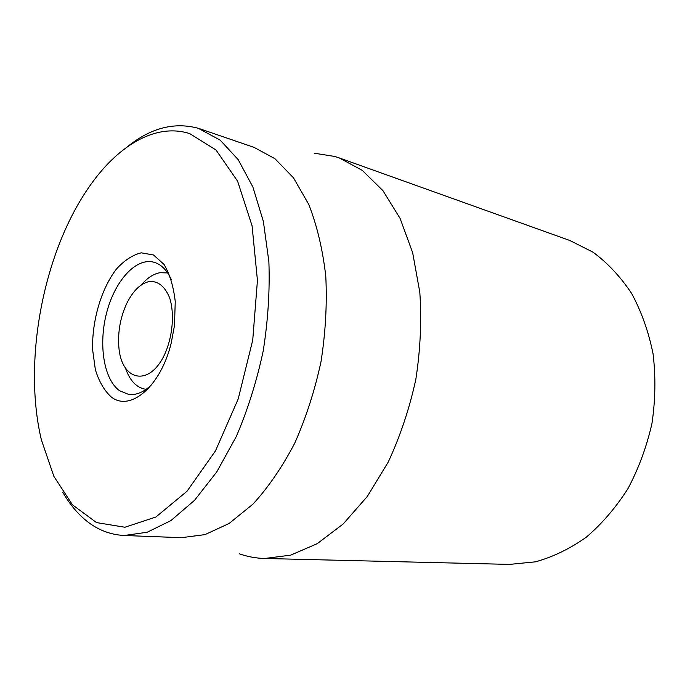 <?xml version="1.0" encoding="UTF-8"?>
<svg xmlns="http://www.w3.org/2000/svg" width="690" height="690" viewBox="0 0 690 690"><rect width="100%" height="100%" fill="white"/><g stroke="black" fill="none" stroke-linecap="round" stroke-linejoin="round"><path stroke-width="1.03" d="M151.748 384.606C143.943 392.118 136.232 395.379 128.607 394.404L119.586 390.747C103.733 379.448 98.351 344.534 106.562 313.062C114.6 281.511 135.266 257.853 153.24 262.053C160.701 263.882 166.721 269.704 171.31 279.519M111.073 396.81C129.918 412.258 160.736 386.78 171.249 342.887L174.492 325.464L175.243 301.504C173.526 286.488 169.792 274.128 164.03 264.408L153.525 254.989L141.234 252.825C132.566 254.955 124.26 260.415 116.317 269.186C101.171 289.007 91.908 320.747 92.607 349.614L95.349 369.599C98.963 381.441 104.207 390.506 111.073 396.81M189.698 133.601L216.013 149.997L237.61 181.194L252.066 225.768L257.439 280.407L252.73 340.127L238.214 398.923L215.47 450.889L187.033 491.237L155.88 517.026L124.907 527.246L96.514 522.58L72.459 504.821L53.872 476.35L41.357 439.763C22.796 361.845 42.797 254.369 88.148 188.344C116.524 146.496 154.965 122.475 189.698 133.601M62.825 492.367C68.344 501.932 74.675 510.082 81.817 516.81C94.125 528.419 108.261 534.647 124.226 535.5L147.186 532.249L170.982 520.545L194.58 500.276L216.781 471.891L236.351 436.391C247.77 409.696 256.714 381.225 263.201 350.986C268.031 320.436 269.928 290.654 268.876 261.639L263.382 221.473L252.885 186.999L238.162 159.606L220.162 140.113L198.228 128.28C174.147 121.785 150.437 128.021 127.107 146.987M124.226 535.5L181.505 537.674L204.973 534.621L229.149 523.46L252.963 504.131C268.324 487.356 282.236 467.052 294.708 443.221C305.998 417.769 314.761 390.609 320.997 361.741C325.559 332.563 327.155 304.074 325.784 276.259C322.722 249.538 317.038 225.596 308.749 204.413L293.474 177.813L274.93 158.7L254.144 147.401L199.91 128.823M314.157 153.18L334.814 156.475L339.238 157.924L362.285 170.378L382.933 190.647L400.079 218.376L412.663 252.704L419.813 292.267C421.728 320.678 420.4 349.718 415.829 379.388C409.42 408.721 400.209 436.296 388.203 462.119L367.296 496.464L343.206 523.96L317.236 543.66L290.671 555.148L264.693 558.477C255.973 558.245 247.598 556.709 239.585 553.88M264.693 558.477L509.41 564.403L535.371 561.841C552.914 557.002 569.88 548.8 586.267 537.208C601.991 523.762 615.903 507.538 628.021 488.529C638.768 468.225 646.754 446.499 651.981 423.341C655.44 399.855 655.802 376.706 653.076 353.901C648.609 331.804 641.467 311.656 631.635 293.457C620.508 276.75 607.631 262.985 593.012 252.169L569.707 240.439L339.238 157.924M149.609 281.468C158.295 281.028 164.979 286.514 169.671 297.925C174.777 313.976 172.612 337.401 164.289 355.178C148.591 387.694 121.086 380.475 118.827 346.708C117.757 331.45 120.465 316.891 126.951 303.039C133.317 290.43 140.872 283.236 149.609 281.468M141.269 284.979C147.186 277.975 153.439 273.887 160.028 272.705L167.006 272.912M145.357 389.22C136.499 387.599 129.936 380.759 125.684 368.71"/></g></svg>
